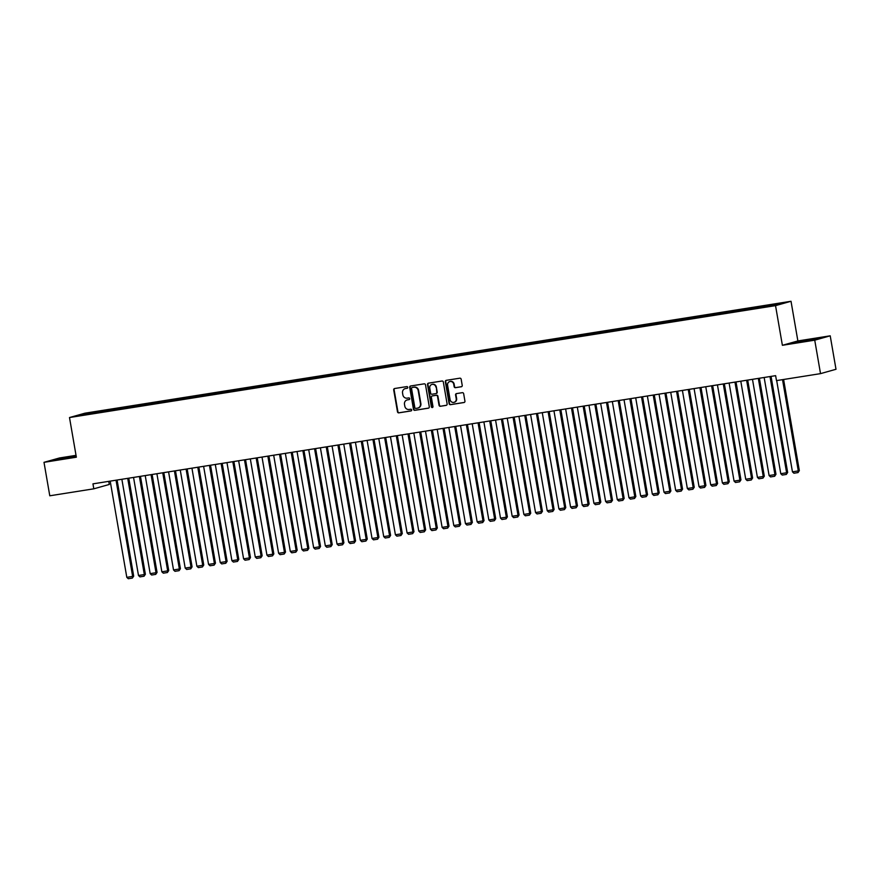 <?xml version="1.0" encoding="UTF-8"?>
<svg xmlns="http://www.w3.org/2000/svg" width="880" height="880" viewBox="0 0 880 880"><rect width="100%" height="100%" fill="white"/><g stroke="black" fill="none" stroke-linecap="round" stroke-linejoin="round"><path stroke-width="1.32" d="M407.77 387.321A0.869 0.814 -105.7 0 0 406.813 386.595L394.636 388.52A1.232 1.155 -105.7 0 0 393.701 389.917L397.485 411.818A1.232 1.155 -105.7 0 0 398.838 412.852L411.015 410.927A0.869 0.814 -105.7 0 0 411.675 409.948A0.869 0.814 -105.7 0 0 410.729 409.222L409.145 409.475A3.949 3.707 -105.7 0 1 404.811 406.164L404.492 404.338A3.949 3.707 -105.7 0 1 407.495 399.861L409.068 399.608A0.869 0.814 -105.7 0 0 409.717 398.629A0.869 0.814 -105.7 0 0 408.771 397.903L407.198 398.156A3.949 3.707 -105.7 0 1 402.853 394.845L402.545 393.019A3.949 3.707 -105.7 0 1 405.537 388.542L407.11 388.3A0.869 0.814 -105.7 0 0 407.77 387.321M461.285 386.771A1.232 1.155 -105.7 0 0 462.22 385.374L461.164 379.225A1.232 1.155 -105.7 0 0 459.8 378.191L446.281 380.336A1.232 1.155 -105.7 0 0 445.346 381.733L449.119 403.634A1.232 1.155 -105.7 0 0 450.483 404.668L464.002 402.523A1.232 1.155 -105.7 0 0 464.937 401.126L463.661 393.712A1.232 1.155 -105.7 0 0 462.308 392.678L456.511 393.591A1.232 1.155 -105.7 0 0 455.576 394.988L456.214 398.673A3.3 3.102 -105.7 0 1 454.047 402.336A3.3 3.102 -105.7 0 1 450.087 399.641L447.59 385.22A3.3 3.102 -105.7 0 1 449.768 381.557A3.3 3.102 -105.7 0 1 453.728 384.252L454.135 386.65A1.232 1.155 -105.7 0 0 455.499 387.684L461.527 386.705M814.737 340.175L830.214 335.819L797.874 340.945L782.386 345.301L814.737 340.175L820.523 373.637L776.49 380.611L775.632 375.661L92.95 483.857L93.808 488.818L109.285 484.462L108.746 481.36M782.386 345.301L775.533 305.635L69.498 417.538L84.975 413.182L791.021 301.279L775.533 305.635M76.032 455.345L59.477 457.974L44 462.33L76.351 457.204L69.498 417.538M44 462.33L49.786 495.792L93.808 488.818M425.513 384.879A1.232 1.155 -105.7 0 0 424.149 383.845L410.63 385.99A1.232 1.155 -105.7 0 0 409.695 387.387L413.479 409.288A1.232 1.155 -105.7 0 0 414.832 410.322L428.362 408.177A1.232 1.155 -105.7 0 0 429.297 406.78L425.513 384.879M428.45 383.163L441.98 381.018A1.232 1.155 -105.7 0 1 443.333 382.052L447.117 403.953A1.232 1.155 -105.7 0 1 446.182 405.35L440.396 406.274A1.232 1.155 -105.7 0 1 439.032 405.24L437.503 396.352A1.232 1.155 -105.7 0 0 436.15 395.318L432.311 395.923A1.232 1.155 -105.7 0 0 431.365 397.331L432.971 406.571A0.869 0.814 -105.7 0 1 432.399 407.528A0.869 0.814 -105.7 0 1 431.365 406.824L427.515 384.56A1.232 1.155 -105.7 0 1 428.45 383.163M98.802 412.335L98.648 411.389L84.315 413.842L77.869 415.657L89.232 414.029L761.871 307.428L776.204 304.975L782.65 303.16L769.802 305.195L769.681 306.009M98.648 411.389L108.834 409.948L108.702 410.85M110.484 410.487L110.319 409.53L108.834 409.948M110.319 409.53L120.516 408.1L120.373 409.002M122.166 408.628L122.001 407.682L120.516 408.1M122.001 407.682L132.187 406.252L132.055 407.154M133.837 406.78L133.672 405.834L132.187 406.252M133.672 405.834L143.869 404.404L143.737 405.295M145.519 404.932L145.354 403.986L143.869 404.404M145.354 403.986L155.551 402.545L155.408 403.447M157.201 403.084L157.036 402.127L155.551 402.545M157.036 402.127L167.222 400.697L167.09 401.599M168.872 401.225L168.707 400.279L167.222 400.697M168.707 400.279L178.904 398.849L178.772 399.751M180.554 399.377L180.389 398.431L178.904 398.849M180.389 398.431L190.586 397.001L190.443 397.892M192.225 397.529L192.071 396.583L190.586 397.001M192.071 396.583L202.257 395.142L202.125 396.044M203.907 395.67L203.742 394.724L202.257 395.142M203.742 394.724L213.939 393.294L213.796 394.196M215.589 393.822L215.424 392.876L213.939 393.294M215.424 392.876L225.61 391.446L225.478 392.337M227.26 391.974L227.095 391.028L225.61 391.446M227.095 391.028L237.292 389.587L237.16 390.489M238.942 390.126L238.777 389.169L237.292 389.587M238.777 389.169L248.974 387.739L248.831 388.641M250.624 388.267L250.459 387.321L248.974 387.739M250.459 387.321L260.645 385.891L260.513 386.793M262.295 386.419L262.13 385.473L260.645 385.891M262.13 385.473L272.327 384.043L272.195 384.934M273.977 384.571L273.812 383.625L272.327 384.043M273.812 383.625L283.998 382.184L283.866 383.086M285.648 382.723L285.494 381.766L283.998 382.184M285.494 381.766L295.68 380.336L295.548 381.238M297.33 380.864L297.165 379.918L295.68 380.336M297.165 379.918L307.362 378.488L307.219 379.39M309.012 379.016L308.847 378.07L307.362 378.488M308.847 378.07L319.033 376.64L318.901 377.531M320.683 377.168L320.518 376.222L319.033 376.64M320.518 376.222L330.715 374.781L330.583 375.683M332.365 375.32L332.2 374.363L330.715 374.781M332.2 374.363L342.397 372.933L342.254 373.835M344.047 373.461L343.882 372.515L342.397 372.933M343.882 372.515L354.068 371.085L353.936 371.987M355.718 371.613L355.553 370.667L354.068 371.085M355.553 370.667L365.75 369.237L365.618 370.128M367.4 369.765L367.235 368.819L365.75 369.237M367.235 368.819L377.421 367.378L377.289 368.28M379.071 367.917L378.917 366.96L377.421 367.378M378.917 366.96L389.103 365.53L388.971 366.432M390.753 366.058L390.588 365.112L389.103 365.53M390.588 365.112L400.785 363.682L400.642 364.584M402.435 364.21L402.27 363.264L400.785 363.682M402.27 363.264L412.456 361.834L412.324 362.725M414.106 362.362L413.941 361.416L412.456 361.834M413.941 361.416L424.138 359.975L424.006 360.877M425.788 360.514L425.623 359.557L424.138 359.975M425.623 359.557L435.82 358.127L435.677 359.029M437.47 358.655L437.305 357.709L435.82 358.127M437.305 357.709L447.491 356.279L447.359 357.181M449.141 356.807L448.976 355.861L447.491 356.279M448.976 355.861L459.173 354.431L459.041 355.322M460.823 354.959L460.658 354.013L459.173 354.431M460.658 354.013L470.844 352.572L470.712 353.474M472.494 353.1L472.329 352.154L470.844 352.572M472.329 352.154L482.526 350.724L482.394 351.626M484.176 351.252L484.011 350.306L482.526 350.724M484.011 350.306L494.208 348.876L494.065 349.767M495.858 349.404L495.693 348.458L494.208 348.876M495.693 348.458L505.879 347.017L505.747 347.919M507.529 347.556L507.364 346.599L505.879 347.017M507.364 346.599L517.561 345.169L517.429 346.071M519.211 345.697L519.046 344.751L517.561 345.169M519.046 344.751L529.243 343.321L529.1 344.223M530.882 343.849L530.728 342.903L529.243 343.321M530.728 342.903L540.914 341.473L540.782 342.364M542.564 342.001L542.399 341.055L540.914 341.473M542.399 341.055L552.596 339.614L552.453 340.516M554.246 340.153L554.081 339.196L552.596 339.614M554.081 339.196L564.267 337.766L564.135 338.668M565.917 338.294L565.752 337.348L564.267 337.766M565.752 337.348L575.949 335.918L575.817 336.82M577.599 336.446L577.434 335.5L575.949 335.918M577.434 335.5L587.631 334.07L587.488 334.961M589.281 334.598L589.116 333.652L587.631 334.07M589.116 333.652L599.302 332.211L599.17 333.113M600.952 332.75L600.787 331.793L599.302 332.211M600.787 331.793L610.984 330.363L610.852 331.265M612.634 330.891L612.469 329.945L610.984 330.363M612.469 329.945L622.666 328.515L622.523 329.417M624.305 329.043L624.151 328.097L622.666 328.515M624.151 328.097L634.337 326.667L634.205 327.558M635.987 327.195L635.822 326.249L634.337 326.667M635.822 326.249L646.019 324.808L645.876 325.71M647.669 325.347L647.504 324.39L646.019 324.808M647.504 324.39L657.69 322.96L657.558 323.862M659.34 323.488L659.175 322.542L657.69 322.96M659.175 322.542L669.372 321.112L669.24 322.014M671.022 321.64L670.857 320.694L669.372 321.112M670.857 320.694L681.054 319.264L680.911 320.155M682.704 319.792L682.539 318.846L681.054 319.264M682.539 318.846L692.725 317.405L692.593 318.307M694.375 317.944L694.21 316.987L692.725 317.405M694.21 316.987L704.407 315.557L704.275 316.459M706.057 316.085L705.892 315.139L704.407 315.557M705.892 315.139L716.089 313.709L715.946 314.611M717.728 314.237L717.574 313.291L716.089 313.709M717.574 313.291L727.76 311.861L727.628 312.752M729.41 312.389L729.245 311.443L727.76 311.861M729.245 311.443L739.442 310.002L739.299 310.904M741.092 310.541L740.927 309.584L739.442 310.002M740.927 309.584L751.113 308.154L750.981 309.056M752.763 308.682L752.598 307.736L751.113 308.154M752.598 307.736L762.795 306.306L762.663 307.197M764.445 306.834L764.28 305.888L762.795 306.306M764.28 305.888L769.802 305.195M758.12 307.043L757.977 308.044M746.449 308.891L746.295 309.892M734.767 310.75L734.613 311.74M723.085 312.598L722.942 313.599M711.414 314.446L711.26 315.447M699.732 316.294L699.589 317.295M688.061 318.153L687.907 319.143M676.379 320.001L676.225 321.002M664.697 321.849L664.554 322.85M653.026 323.697L652.872 324.698M641.344 325.556L641.19 326.546M629.673 327.404L629.519 328.405M617.991 329.252L617.837 330.253M606.309 331.1L606.166 332.101M594.638 332.959L594.484 333.949M582.956 334.807L582.802 335.808M571.274 336.655L571.131 337.656M559.603 338.503L559.449 339.504M547.921 340.362L547.767 341.352M536.25 342.21L536.096 343.211M524.568 344.058L524.414 345.059M512.886 345.917L512.743 346.907M501.215 347.765L501.061 348.766M489.533 349.613L489.379 350.614M477.851 351.461L477.708 352.462M466.18 353.32L466.026 354.31M454.498 355.168L454.355 356.169M442.827 357.016L442.673 358.017M431.145 358.864L430.991 359.865M419.463 360.723L419.32 361.713M407.792 362.571L407.638 363.572M396.11 364.419L395.956 365.42M384.428 366.267L384.285 367.268M372.757 368.126L372.603 369.116M361.075 369.974L360.932 370.975M349.404 371.822L349.25 372.823M337.722 373.67L337.568 374.671M326.04 375.529L325.897 376.519M314.369 377.377L314.215 378.378M302.687 379.225L302.533 380.226M291.005 381.073L290.862 382.074M279.334 382.932L279.18 383.922M267.652 384.78L267.509 385.781M255.981 386.628L255.827 387.629M244.299 388.487L244.145 389.477M232.617 390.335L232.474 391.336M220.946 392.183L220.792 393.184M209.264 394.031L209.11 395.032M197.582 395.89L197.439 396.88M185.911 397.738L185.757 398.739M174.229 399.586L174.086 400.587M162.558 401.434L162.404 402.435M150.876 403.293L150.722 404.283M139.194 405.141L139.051 406.142M127.523 406.989L127.369 407.99M115.841 408.837L115.687 409.838M104.17 410.696L104.016 411.686M820.523 373.637L836 369.281L830.214 335.819M797.874 340.945L791.021 301.279M84.315 413.842L84.887 414.535M97.163 411.807L97.02 412.698M76.109 455.829L54.373 460.02L76.241 456.566M797.313 341.693L792.649 343.002L801.581 341.88L819.841 338.118L797.357 341.979M407.374 388.201L405.955 388.432A3.949 3.707 -105.7 0 0 405.35 388.575M407.913 399.74L407.495 399.861A3.949 3.707 -105.7 0 1 407.913 399.74L409.332 399.52M394.735 388.509A1.232 1.155 -105.7 0 0 394.119 389.807L397.903 411.708A1.232 1.155 -105.7 0 0 399.256 412.742L411.279 410.828M410.729 385.968A1.232 1.155 -105.7 0 0 410.113 387.266L413.897 409.167A1.232 1.155 -105.7 0 0 415.25 410.201L428.67 408.078M412.181 387.486A0.869 0.814 -105.7 0 0 411.532 388.465L414.854 407.693A0.869 0.814 -105.7 0 0 415.8 408.419L417.461 408.155A3.949 3.707 -105.7 0 0 420.453 403.678L418.187 390.544A3.949 3.707 -105.7 0 0 413.842 387.233L412.599 387.376A0.869 0.814 -105.7 0 0 412.434 387.42M418.066 408.001A3.949 3.707 -105.7 0 0 420.871 403.568L420.453 403.678M412.599 387.376L414.26 387.112A3.949 3.707 -105.7 0 1 418.605 390.423L420.871 403.568M446.501 405.251L440.396 406.274M432.476 395.879A1.232 1.155 -105.7 0 1 432.729 395.813L436.568 395.197A1.232 1.155 -105.7 0 1 437.921 396.231L439.45 405.119A1.232 1.155 -105.7 0 0 440.814 406.153M428.56 383.141A1.232 1.155 -105.7 0 0 427.933 384.439L431.783 406.714A0.869 0.814 -105.7 0 0 432.597 407.44M435.908 387.134A3.3 3.102 -105.7 0 0 431.948 384.439A3.3 3.102 -105.7 0 0 429.781 388.113L430.661 393.184A1.232 1.155 -105.7 0 0 432.014 394.229L435.853 393.613A1.232 1.155 -105.7 0 0 436.788 392.216L436.326 387.024A3.3 3.102 -105.7 0 0 432.157 384.395M436.095 393.547L436.271 393.492A1.232 1.155 -105.7 0 0 437.206 392.095L436.788 392.216M436.326 387.024L437.206 392.095M449.977 381.502A3.3 3.102 -105.7 0 1 454.146 384.131L454.553 386.54A1.232 1.155 -105.7 0 0 455.917 387.574L461.604 386.672M454.256 402.27A3.3 3.102 -105.7 0 0 456.632 398.552L456.214 398.673M456.621 393.569A1.232 1.155 -105.7 0 0 455.994 394.867L456.632 398.552M446.38 380.325A1.232 1.155 -105.7 0 0 445.764 381.623L449.537 403.524A1.232 1.155 -105.7 0 0 450.901 404.558L464.321 402.424M116.028 480.205L132.649 576.411L126.808 577.346L110.198 481.129M133.694 576.125L132.363 578.083L132.649 576.411L133.694 576.125L117.095 480.029M132.363 578.083L128.282 578.721L126.808 577.346M127.71 478.346L144.331 574.563L138.49 575.487L121.869 479.27M145.376 574.266L144.045 576.224L144.331 574.563L145.376 574.266L128.777 478.181M144.045 576.224L139.953 576.873L138.49 575.487M139.392 476.498L156.002 572.715L150.172 573.639L133.551 477.422M157.058 572.418L155.727 574.376L156.002 572.715L157.058 572.418L140.459 476.333M155.727 574.376L151.635 575.025L150.172 573.639M74.778 456.83L60.698 459.217M56.331 459.767L76.153 456.093M813.054 339.812L798.974 342.21M794.596 342.76L818.07 338.624M151.063 474.65L167.684 570.867L161.843 571.791L145.222 475.574M168.729 570.57L167.398 572.528L167.684 570.867L168.729 570.57L152.13 474.474M167.398 572.528L163.317 573.177L161.843 571.791M162.745 472.802L179.366 569.008L173.525 569.943L156.904 473.726M180.411 568.722L179.08 570.669L179.366 569.008L180.411 568.722L163.812 472.626M179.08 570.669L174.988 571.318L173.525 569.943M174.416 470.943L191.037 567.16L185.196 568.084L168.586 471.867M192.082 566.863L190.762 568.821L191.037 567.16L192.082 566.863L175.494 470.778M190.762 568.821L186.67 569.47L185.196 568.084M186.098 469.095L202.719 565.312L196.878 566.236L180.257 470.019M203.764 565.015L202.433 566.973L202.719 565.312L203.764 565.015L187.165 468.93M202.433 566.973L198.352 567.622L196.878 566.236M197.78 467.247L214.401 563.464L208.56 564.388L191.939 468.171M215.446 563.167L214.115 565.125L214.401 563.464L215.446 563.167L198.847 467.071M214.115 565.125L210.023 565.774L208.56 564.388M209.451 465.399L226.072 561.605L220.231 562.529L203.621 466.323M227.117 561.319L225.786 563.266L226.072 561.605L227.117 561.319L210.518 465.223M225.786 563.266L221.705 563.915L220.231 562.529M221.133 463.54L237.754 559.757L231.913 560.681L215.292 464.464M238.799 559.46L237.468 561.418L237.754 559.757L238.799 559.46L222.2 463.375M237.468 561.418L233.376 562.067L231.913 560.681M232.815 461.692L249.425 557.909L243.595 558.833L226.974 462.616M250.47 557.612L249.15 559.57L249.425 557.909L250.47 557.612L233.882 461.527M249.15 559.57L245.058 560.219L243.595 558.833M244.486 459.844L261.107 556.061L255.266 556.985L238.645 460.768M262.152 555.764L260.821 557.722L261.107 556.061L262.152 555.764L245.553 459.668M260.821 557.722L256.74 558.371L255.266 556.985M256.168 457.985L272.789 554.202L266.948 555.126L250.327 458.92M273.834 553.916L272.503 555.863L272.789 554.202L273.834 553.916L257.235 457.82M272.503 555.863L268.411 556.512L266.948 555.126M267.839 456.137L284.46 552.354L278.619 553.278L262.009 457.061M285.505 552.057L284.174 554.015L284.46 552.354L285.505 552.057L268.906 455.972M284.174 554.015L280.093 554.664L278.619 553.278M279.521 454.289L296.142 550.506L290.301 551.43L273.68 455.213M297.187 550.209L295.856 552.167L296.142 550.506L297.187 550.209L280.588 454.124M295.856 552.167L291.775 552.816L290.301 551.43M291.203 452.441L307.824 548.658L301.983 549.582L285.362 453.365M308.869 548.361L307.538 550.319L307.824 548.658L308.869 548.361L292.27 452.265M307.538 550.319L303.446 550.957L301.983 549.582M302.874 450.582L319.495 546.799L313.654 547.723L297.033 451.517M320.54 546.502L319.209 548.46L319.495 546.799L320.54 546.502L303.941 450.417M319.209 548.46L315.128 549.109L313.654 547.723M314.556 448.734L331.177 544.951L325.336 545.875L308.715 449.658M332.222 544.654L330.891 546.612L331.177 544.951L332.222 544.654L315.623 448.569M330.891 546.612L326.799 547.261L325.336 545.875M326.238 446.886L342.848 543.103L337.018 544.027L320.397 447.81M343.893 542.806L342.573 544.764L342.848 543.103L343.893 542.806L327.305 446.721M342.573 544.764L338.481 545.413L337.018 544.027M337.909 445.038L354.53 541.244L348.689 542.179L332.068 445.962M355.575 540.958L354.244 542.916L354.53 541.244L355.575 540.958L338.976 444.862M354.244 542.916L350.163 543.554L348.689 542.179M349.591 443.179L366.212 539.396L360.371 540.32L343.75 444.114M367.257 539.099L365.926 541.057L366.212 539.396L367.257 539.099L350.658 443.014M365.926 541.057L361.834 541.706L360.371 540.32M361.262 441.331L377.883 537.548L372.042 538.472L355.432 442.255M378.928 537.251L377.597 539.209L377.883 537.548L378.928 537.251L362.329 441.166M377.597 539.209L373.516 539.858L372.042 538.472M372.944 439.483L389.565 535.7L383.724 536.624L367.103 440.407M390.61 535.403L389.279 537.361L389.565 535.7L390.61 535.403L374.011 439.318M389.279 537.361L385.198 538.01L383.724 536.624M384.626 437.635L401.236 533.841L395.406 534.776L378.785 438.559M402.292 533.555L400.961 535.513L401.236 533.841L402.292 533.555L385.693 437.459M400.961 535.513L396.869 536.151L395.406 534.776M396.297 435.776L412.918 531.993L407.077 532.917L390.456 436.711M413.963 531.696L412.632 533.654L412.918 531.993L413.963 531.696L397.364 435.611M412.632 533.654L408.551 534.303L407.077 532.917M407.979 433.928L424.6 530.145L418.759 531.069L402.138 434.852M425.645 529.848L424.314 531.806L424.6 530.145L425.645 529.848L409.046 433.763M424.314 531.806L420.222 532.455L418.759 531.069M419.661 432.08L436.271 528.297L430.441 529.221L413.82 433.004M437.316 528L435.996 529.958L436.271 528.297L437.316 528L420.728 431.904M435.996 529.958L431.904 530.607L430.441 529.221M431.332 430.232L447.953 526.438L442.112 527.373L425.491 431.156M448.998 526.152L447.667 528.099L447.953 526.438L448.998 526.152L432.399 430.056M447.667 528.099L443.586 528.748L442.112 527.373M443.014 428.373L459.635 524.59L453.794 525.514L437.173 429.297M460.68 524.293L459.349 526.251L459.635 524.59L460.68 524.293L444.081 428.208M459.349 526.251L455.257 526.9L453.794 525.514M454.685 426.525L471.306 522.742L465.465 523.666L448.855 427.449M472.351 522.445L471.02 524.403L471.306 522.742L472.351 522.445L455.752 426.36M471.02 524.403L466.939 525.052L465.465 523.666M466.367 424.677L482.988 520.894L477.147 521.818L460.526 425.601M484.033 520.597L482.702 522.555L482.988 520.894L484.033 520.597L467.434 424.501M482.702 522.555L478.61 523.204L477.147 521.818M478.049 422.829L494.659 519.035L488.829 519.959L472.208 423.753M495.715 518.749L494.384 520.696L494.659 519.035L495.715 518.749L479.116 422.653M494.384 520.696L490.292 521.345L488.829 519.959M489.72 420.97L506.341 517.187L500.5 518.111L483.879 421.894M507.386 516.89L506.055 518.848L506.341 517.187L507.386 516.89L490.787 420.805M506.055 518.848L501.974 519.497L500.5 518.111M501.402 419.122L518.023 515.339L512.182 516.263L495.561 420.046M519.068 515.042L517.737 517L518.023 515.339L519.068 515.042L502.469 418.957M517.737 517L513.645 517.649L512.182 516.263M513.073 417.274L529.694 513.491L523.864 514.415L507.243 418.198M530.739 513.194L529.419 515.152L529.694 513.491L530.739 513.194L514.151 417.098M529.419 515.152L525.327 515.801L523.864 514.415M524.755 415.426L541.376 511.632L535.535 512.556L518.914 416.35M542.421 511.346L541.09 513.293L541.376 511.632L542.421 511.346L525.822 415.25M541.09 513.293L537.009 513.942L535.535 512.556M536.437 413.567L553.058 509.784L547.217 510.708L530.596 414.491M554.103 509.487L552.772 511.445L553.058 509.784L554.103 509.487L537.504 413.402M552.772 511.445L548.68 512.094L547.217 510.708M548.108 411.719L564.729 507.936L558.888 508.86L542.278 412.643M565.774 507.639L564.443 509.597L564.729 507.936L565.774 507.639L549.175 411.554M564.443 509.597L560.362 510.246L558.888 508.86M559.79 409.871L576.411 506.088L570.57 507.012L553.949 410.795M577.456 505.791L576.125 507.749L576.411 506.088L577.456 505.791L560.857 409.695M576.125 507.749L572.033 508.398L570.57 507.012M571.472 408.012L588.082 504.229L582.252 505.153L565.631 408.947M589.138 503.943L587.807 505.89L588.082 504.229L589.138 503.943L572.539 407.847M587.807 505.89L583.715 506.539L582.252 505.153M583.143 406.164L599.764 502.381L593.923 503.305L577.302 407.088M600.809 502.084L599.478 504.042L599.764 502.381L600.809 502.084L584.21 405.999M599.478 504.042L595.397 504.691L593.923 503.305M594.825 404.316L611.446 500.533L605.605 501.457L588.984 405.24M612.491 500.236L611.16 502.194L611.446 500.533L612.491 500.236L595.892 404.151M611.16 502.194L607.068 502.843L605.605 501.457M606.496 402.468L623.117 498.674L617.276 499.609L600.666 403.392M624.162 498.388L622.842 500.346L623.117 498.674L624.162 498.388L607.574 402.292M622.842 500.346L618.75 500.984L617.276 499.609M618.178 400.609L634.799 496.826L628.958 497.75L612.337 401.544M635.844 496.529L634.513 498.487L634.799 496.826L635.844 496.529L619.245 400.444M634.513 498.487L630.432 499.136L628.958 497.75M629.86 398.761L646.481 494.978L640.64 495.902L624.019 399.685M647.526 494.681L646.195 496.639L646.481 494.978L647.526 494.681L630.927 398.596M646.195 496.639L642.103 497.288L640.64 495.902M641.531 396.913L658.152 493.13L652.311 494.054L635.701 397.837M659.197 492.833L657.866 494.791L658.152 493.13L659.197 492.833L642.598 396.748M657.866 494.791L653.785 495.44L652.311 494.054M653.213 395.065L669.834 491.271L663.993 492.206L647.372 395.989M670.879 490.985L669.548 492.943L669.834 491.271L670.879 490.985L654.28 394.889M669.548 492.943L665.456 493.581L663.993 492.206M664.895 393.206L681.505 489.423L675.675 490.347L659.054 394.141M682.561 489.126L681.23 491.084L681.505 489.423L682.561 489.126L665.962 393.041M681.23 491.084L677.138 491.733L675.675 490.347M676.566 391.358L693.187 487.575L687.346 488.499L670.725 392.282M694.232 487.278L692.901 489.236L693.187 487.575L694.232 487.278L677.633 391.193M692.901 489.236L688.82 489.885L687.346 488.499M688.248 389.51L704.869 485.727L699.028 486.651L682.407 390.434M705.914 485.43L704.583 487.388L704.869 485.727L705.914 485.43L689.315 389.334M704.583 487.388L700.491 488.037L699.028 486.651M699.919 387.662L716.54 483.868L710.699 484.803L694.089 388.586M717.585 483.582L716.254 485.529L716.54 483.868L717.585 483.582L700.986 387.486M716.254 485.529L712.173 486.178L710.699 484.803M711.601 385.803L728.222 482.02L722.381 482.944L705.76 386.727M729.267 481.723L727.936 483.681L728.222 482.02L729.267 481.723L712.668 385.638M727.936 483.681L723.855 484.33L722.381 482.944M723.283 383.955L739.904 480.172L734.063 481.096L717.442 384.879M740.949 479.875L739.618 481.833L739.904 480.172L740.949 479.875L724.35 383.79M739.618 481.833L735.526 482.482L734.063 481.096M734.954 382.107L751.575 478.324L745.734 479.248L729.113 383.031M752.62 478.027L751.289 479.985L751.575 478.324L752.62 478.027L736.021 381.931M751.289 479.985L747.208 480.634L745.734 479.248M746.636 380.259L763.257 476.465L757.416 477.389L740.795 381.183M764.302 476.179L762.971 478.126L763.257 476.465L764.302 476.179L747.703 380.083M762.971 478.126L758.879 478.775L757.416 477.389M758.318 378.4L774.928 474.617L769.098 475.541L752.477 379.324M775.973 474.32L774.653 476.278L774.928 474.617L775.973 474.32L759.385 378.235M774.653 476.278L770.561 476.927L769.098 475.541M769.989 376.552L786.61 472.769L780.769 473.693L764.148 377.476M787.655 472.472L786.324 474.43L786.61 472.769L787.655 472.472L771.056 376.387M786.324 474.43L782.243 475.079L780.769 473.693M782.529 379.665L798.292 470.921L792.451 471.845L776.688 380.589M799.337 470.624L798.006 472.582L798.292 470.921L799.337 470.624L783.596 379.489M798.006 472.582L793.914 473.231L792.451 471.845"/></g></svg>
